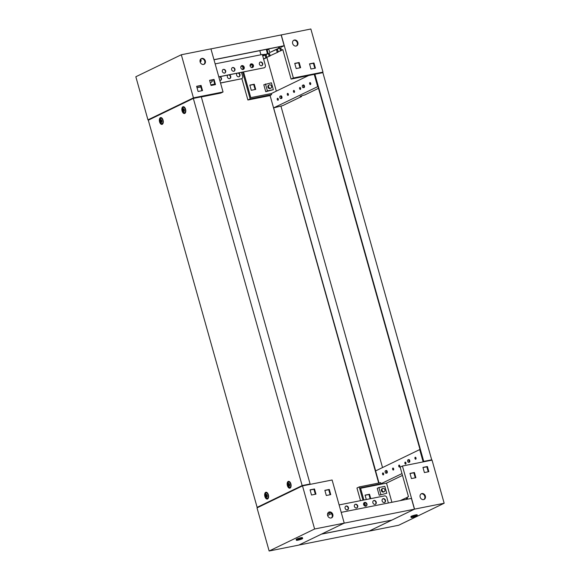 <?xml version="1.0" encoding="UTF-8"?>
<svg xmlns="http://www.w3.org/2000/svg" width="580" height="580" viewBox="0 0 580 580"><rect width="100%" height="100%" fill="white"/><g stroke="black" fill="none" stroke-linecap="round" stroke-linejoin="round"><path stroke-width="0.87" d="M415.759 459.2A1.015 0.558 -101.2 0 0 416.02 458.055A1.015 0.558 -101.2 0 0 415.287 457.236A1.015 0.558 -101.2 0 0 415.215 457.265A1.015 0.558 -101.2 0 0 414.954 458.41A1.015 0.558 -101.2 0 0 415.686 459.229A1.015 0.558 -101.2 0 0 415.759 459.2M405.696 464.072A1.015 0.558 -101.2 0 0 405.957 462.92A1.015 0.558 -101.2 0 0 405.224 462.108A1.015 0.558 -101.2 0 0 405.152 462.129A1.015 0.558 -101.2 0 0 404.898 463.275A1.015 0.558 -101.2 0 0 405.623 464.094A1.015 0.558 -101.2 0 0 405.696 464.072M399.555 467.038A1.015 0.558 -101.2 0 0 399.816 465.892A1.015 0.558 -101.2 0 0 399.084 465.073A1.015 0.558 -101.2 0 0 399.011 465.102A1.015 0.558 -101.2 0 0 398.757 466.248A1.015 0.558 -101.2 0 0 399.482 467.067A1.015 0.558 -101.2 0 0 399.555 467.038M393.421 470.01A1.015 0.558 -101.2 0 0 393.675 468.858A1.015 0.558 -101.2 0 0 392.95 468.046A1.015 0.558 -101.2 0 0 392.87 468.067A1.015 0.558 -101.2 0 0 392.616 469.22A1.015 0.558 -101.2 0 0 393.341 470.032A1.015 0.558 -101.2 0 0 393.421 470.01M383.358 474.875A1.015 0.558 -101.2 0 0 383.612 473.729A1.015 0.558 -101.2 0 0 382.887 472.91A1.015 0.558 -101.2 0 0 382.807 472.939A1.015 0.558 -101.2 0 0 382.553 474.085A1.015 0.558 -101.2 0 0 383.278 474.904A1.015 0.558 -101.2 0 0 383.358 474.875M421.102 493.899A3.154 2.617 -115.8 0 1 424.77 496.342A3.154 2.617 -115.8 0 1 423.828 499.539M425.343 496.067A3.154 2.617 -115.8 0 1 424.125 499.423A3.154 2.617 -115.8 0 1 420.159 497.096A3.154 2.617 -115.8 0 1 421.377 493.739A3.154 2.617 -115.8 0 1 425.343 496.067M369.068 531.099L414.555 509.131L402.433 466.023L400.164 467.117L408.465 496.654L407.146 497.292L407.667 499.155M407.515 499.184L407.066 497.589L403.868 498.873L404.144 499.851M403.992 499.887L403.796 499.177L402.868 499.358L400.236 500.634M415.846 457.613A1.015 0.558 -101.2 0 0 416.056 458.664M405.783 462.485A1.015 0.558 -101.2 0 0 405.993 463.536M399.642 465.45A1.015 0.558 -101.2 0 0 399.852 466.501M393.501 468.423A1.015 0.558 -101.2 0 0 393.711 469.474M383.438 473.287A1.015 0.558 -101.2 0 0 383.648 474.338M402.433 466.023L432.049 460.136L444.164 503.244L398.685 525.248L369.076 531.135M401.976 473.584L381.002 483.727L380.697 482.654L359.23 486.917L356.954 488.019L360.513 500.671M406.145 497.778L406.595 499.365M402.868 499.358L403.071 500.069M364.574 505.927L363.769 503.07M362.957 500.185L359.23 486.917M414.555 509.131L444.164 503.244M424.408 472.577L422.95 467.408L427.395 466.523L428.845 471.692L424.408 472.577M411.438 478.572L409.98 473.396L414.424 472.512L415.875 477.688L411.438 478.572M365.11 495.276L368.945 494.515L370.134 498.764M381.002 483.727L360.455 487.816L363.885 500.003M365.639 506.238L364.581 502.476M378.994 482.988L375.601 470.916L419.695 449.587L423.153 461.897M360.586 488.273L386.512 483.118L391.899 502.287M402.484 475.39L386.512 483.118M422.994 467.56L426.822 466.798L428.236 471.815M410.024 473.548L413.852 472.787L415.265 477.811M370.75 498.64L369.511 494.24L365.067 495.124L366.306 499.525M369.511 494.24L368.945 494.515M414.424 472.512L413.852 472.787M427.395 466.523L426.822 466.798M382.706 488.44L382.046 488.759A1.805 1.494 64.2 0 0 383.619 492.007L384.272 491.688A1.805 1.494 64.2 0 0 382.706 488.44A1.805 1.494 64.2 0 0 384.272 491.688M379.182 495.226L386.759 493.247L384.823 486.345L378.899 487.519L377.239 488.324L379.182 495.226L386.759 493.247M380.835 494.421L378.899 487.519M416.933 516.048A3.248 0.384 -15.7 0 1 413.46 517.186A3.248 0.384 -15.7 0 1 411.14 517.462A3.248 0.384 -15.7 0 1 411.597 517.113A3.248 0.384 -15.7 0 1 415.062 515.975A3.248 0.384 -15.7 0 1 417.39 515.7A3.248 0.384 -15.7 0 1 416.933 516.048M411.14 517.462L410.894 516.599A3.248 0.384 -15.7 0 1 411.358 516.251A3.248 0.384 -15.7 0 1 414.823 515.112A3.248 0.384 -15.7 0 1 417.15 514.837L417.39 515.7M200.687 59.08A1.581 0.863 78.8 0 1 200.629 61.661A1.581 0.863 78.8 0 1 200.513 61.705A1.581 0.863 78.8 0 1 200.056 61.589M201.079 58.739A3.154 2.617 -115.8 0 1 204.755 61.183A3.154 2.617 -115.8 0 1 203.812 64.38M200.136 61.937A3.154 2.617 -115.8 0 1 201.354 58.58A3.154 2.617 -115.8 0 1 205.32 60.907A3.154 2.617 -115.8 0 1 204.102 64.264A3.154 2.617 -115.8 0 1 200.136 61.937M200.042 97.07L198.824 97.317M200.97 96.889L199.955 96.766M223.046 91.981L193.437 97.868L147.951 119.864L135.836 76.756L181.315 54.752L210.924 48.865L223.046 91.981L220.77 93.083L201.318 96.947M149.676 119.524L147.951 119.864M200.926 61.364A1.581 0.863 78.8 0 1 200.238 59.791A1.581 0.863 78.8 0 0 200.926 61.364M201.071 85.419L202.529 90.596L198.085 91.481L196.635 86.304L201.071 85.419L200.506 85.695L201.92 90.719M214.042 79.431L215.499 84.6L211.055 85.485L209.605 80.316L214.042 79.431L213.476 79.706L214.89 84.724M181.315 54.752L193.437 97.868M196.678 86.456L200.506 85.695M209.648 80.468L213.476 79.706M327.627 515.49A3.154 2.617 64.2 0 0 331.593 517.817A3.154 2.617 64.2 0 0 332.811 514.46A3.154 2.617 64.2 0 0 328.845 512.133A3.154 2.617 64.2 0 0 327.627 515.49L331.644 513.517M328.57 512.292A3.154 2.617 -115.8 0 1 332.238 514.736A3.154 2.617 -115.8 0 1 331.296 517.933M257.02 507.884L302.499 485.888L314.621 529.003L269.142 551L257.02 507.884M269.142 551L298.751 545.113L344.23 523.116L332.108 480.001L302.499 485.888M344.23 523.116L314.621 529.003M310.061 489.846L311.518 495.023L315.955 494.138L314.505 488.962L310.061 489.846M324.851 490.325L326.308 495.494L330.745 494.61L329.295 489.44L324.851 490.325M332.369 515.852L331.622 513.525M310.104 489.998L313.932 489.237L315.346 494.262M324.894 490.477L328.722 489.716L330.136 494.733M328.722 489.716L329.295 489.44M313.932 489.237L314.505 488.962M296.858 539.922A3.248 0.384 -15.7 0 1 300.324 538.784A3.248 0.384 -15.7 0 1 302.651 538.515A3.248 0.384 -15.7 0 1 302.187 538.863A3.248 0.384 -15.7 0 1 298.722 539.995A3.248 0.384 -15.7 0 1 296.402 540.27A3.248 0.384 -15.7 0 1 296.858 539.922M296.402 540.27L296.155 539.407A3.248 0.384 -15.7 0 1 296.619 539.059A3.248 0.384 -15.7 0 1 300.085 537.921A3.248 0.384 -15.7 0 1 302.412 537.653L302.651 538.515M277.501 98.281A1.015 0.558 -101.2 0 0 277.24 99.426A1.015 0.558 -101.2 0 0 277.972 100.246A1.015 0.558 -101.2 0 0 278.045 100.224A1.015 0.558 -101.2 0 0 278.298 99.071A1.015 0.558 -101.2 0 0 277.574 98.259A1.015 0.558 -101.2 0 0 277.501 98.281M278.132 98.636A1.015 0.558 -101.2 0 0 278.342 99.688M287.564 93.416A1.015 0.558 -101.2 0 0 287.303 94.562A1.015 0.558 -101.2 0 0 288.035 95.381A1.015 0.558 -101.2 0 0 288.108 95.352A1.015 0.558 -101.2 0 0 288.361 94.206A1.015 0.558 -101.2 0 0 287.637 93.387A1.015 0.558 -101.2 0 0 287.564 93.416M288.195 93.764A1.015 0.558 -101.2 0 0 288.405 94.816M293.705 90.444A1.015 0.558 -101.2 0 0 293.444 91.589A1.015 0.558 -101.2 0 0 294.169 92.408A1.015 0.558 -101.2 0 0 294.248 92.387A1.015 0.558 -101.2 0 0 294.502 91.234A1.015 0.558 -101.2 0 0 293.777 90.422A1.015 0.558 -101.2 0 0 293.705 90.444M294.336 90.799A1.015 0.558 -101.2 0 0 294.538 91.85M299.838 87.471A1.015 0.558 -101.2 0 0 299.584 88.624A1.015 0.558 -101.2 0 0 300.31 89.443A1.015 0.558 -101.2 0 0 300.389 89.414A1.015 0.558 -101.2 0 0 300.643 88.269A1.015 0.558 -101.2 0 0 299.918 87.45A1.015 0.558 -101.2 0 0 299.838 87.471M300.469 87.826A1.015 0.558 -101.2 0 0 300.679 88.878M309.901 82.606A1.015 0.558 -101.2 0 0 309.647 83.752A1.015 0.558 -101.2 0 0 310.373 84.571A1.015 0.558 -101.2 0 0 310.452 84.549A1.015 0.558 -101.2 0 0 310.706 83.397A1.015 0.558 -101.2 0 0 309.981 82.585A1.015 0.558 -101.2 0 0 309.901 82.606M310.532 82.962A1.015 0.558 -101.2 0 0 310.742 84.013M297.852 42.514A3.154 2.617 64.2 0 0 293.886 40.187A3.154 2.617 64.2 0 0 292.668 43.544A3.154 2.617 64.2 0 0 296.634 45.871A3.154 2.617 64.2 0 0 297.852 42.514M293.611 40.346A3.154 2.617 -115.8 0 1 297.286 42.79A3.154 2.617 -115.8 0 1 296.344 45.987M318.485 88.327L304.79 94.953A3.154 0.37 164.3 0 0 301.673 95.816A3.154 0.37 164.3 0 0 300.157 96.577A3.154 0.37 164.3 0 0 301.607 96.497L282.743 105.618L273.564 107.902L270.048 95.396L271.629 94.634L250.161 98.897L242.65 72.166M242.875 69.498L243.825 68.679M243.854 68.592L241.998 69.303M242.788 69.18L242.048 69.332M250.038 65.409L252.314 64.315M250.052 65.67L252.503 64.481M263.545 58.877L266.757 57.587L263.61 59.109M266.829 57.289L270.026 56.006L266.829 57.289L266.162 54.919L265.161 55.404L265.829 57.775M270.106 55.702L278.125 52.091L270.106 55.702L269.439 53.331L268.438 53.817L269.106 56.188M278.197 51.787L281.401 50.503L278.197 51.787L277.53 49.416L276.529 49.902L277.196 52.272M315.15 74.189L291.095 79.097L293.371 78.003L322.98 72.116L310.858 29L281.133 34.945L284.164 45.718L281.662 46.929L283.272 45.994L213.991 59.783M241.874 78.597L247.892 99.999L250.161 98.897M247.892 99.999L270.099 95.584M321.153 72.993L322.98 72.116M277.523 48.93L279.632 48.154L279.248 46.792M266.155 54.433L268.264 53.657L267.133 49.996L268.794 49.184M243.013 66.113L242.512 66.359L243.179 68.73M282.859 49.8L281.474 50.206L280.807 47.836L279.806 48.321L280.474 50.692M281.474 50.206L282.793 49.568L291.095 79.097M293.371 78.003L281.249 34.887M255.106 89.523L253.692 84.506L249.864 85.267M251.582 67.599A3.154 2.617 64.2 0 0 252.38 64.539M315.418 68.157L313.961 62.981L309.524 63.865L310.974 69.034L315.418 68.157M300.629 67.679L299.171 62.509L294.734 63.387L296.184 68.563L300.629 67.679M271.629 94.634L271.324 93.554L250.785 97.636L243.571 71.978M317.978 86.507L273.564 107.902M317.659 86.572L314.142 74.066M271.324 93.554L308.263 75.69M243.614 66.794L243.948 67.976M280.872 48.067L281.401 50.503M277.595 49.648L278.125 52.091M269.504 53.563L270.026 56.006M266.227 55.151L266.757 57.587M251.278 90.284L255.715 89.407L254.265 84.231L249.82 85.115L251.278 90.284M251.669 67.621A3.154 2.617 64.2 0 0 251.727 67.592A3.154 2.617 64.2 0 0 253.069 65.402M266.22 55.158L276.327 91.132M309.568 64.017L313.396 63.256L314.802 68.273M294.778 63.539L298.606 62.778L300.019 67.802M301.607 96.497L301.44 95.896M298.606 62.778L299.171 62.509M253.692 84.506L254.265 84.231M313.396 63.256L313.961 62.981M280.735 48.133L279.806 48.321M277.457 49.72L276.529 49.902M269.359 53.636L268.438 53.817M266.089 55.216L265.161 55.404M243.15 66.229L242.512 66.359M268.576 86.819A1.805 1.494 -115.8 0 1 271.541 86.231A1.805 1.494 -115.8 0 1 268.576 86.819M270.845 88.145L270.186 88.465A1.805 1.494 -115.8 0 1 268.613 85.216L269.272 84.897M263.806 84.781L271.389 82.802L273.332 89.704L265.749 91.683L263.806 84.781M265.466 83.984L267.409 90.879L273.332 89.704M267.409 90.879L265.749 91.683M385.468 470.75A1.262 0.689 -101.2 0 0 385.142 472.135A1.262 0.689 -101.2 0 0 386.012 473.2A1.262 0.689 -101.2 0 0 386.149 473.164A1.262 0.689 -101.2 0 0 386.454 471.692A1.262 0.689 -101.2 0 0 385.519 470.728A1.262 0.689 -101.2 0 0 385.468 470.75M386.606 473.128A1.356 0.739 -101.2 0 0 386.766 473.142A1.356 0.739 -101.2 0 0 386.809 473.135A1.356 0.739 -101.2 0 0 386.911 473.099A1.356 0.739 -101.2 0 0 387.251 471.569A1.356 0.739 -101.2 0 0 386.287 470.482A1.356 0.739 -101.2 0 0 386.236 470.496A1.356 0.739 -101.2 0 0 386.186 470.518M424.016 461.47L423.4 461.557L423.741 461.397L314.911 74.24L314.57 74.4L423.4 461.557M430.324 460.476L431.694 459.81L322.871 72.652L314.911 74.24M423.741 461.397L431.694 459.81M270.186 95.874L378.682 483.053M273.615 107.887L375.651 470.887M280.966 106.241L382.532 467.56M407.979 459.86A1.262 0.689 -101.2 0 0 407.653 461.245A1.262 0.689 -101.2 0 0 408.523 462.311A1.262 0.689 -101.2 0 0 408.661 462.274A1.262 0.689 -101.2 0 0 408.973 460.803A1.262 0.689 -101.2 0 0 408.03 459.838A1.262 0.689 -101.2 0 0 407.979 459.86M409.125 462.238A1.356 0.739 -101.2 0 0 409.277 462.253A1.356 0.739 -101.2 0 0 409.328 462.245A1.356 0.739 -101.2 0 0 409.422 462.209A1.356 0.739 -101.2 0 0 409.77 460.679A1.356 0.739 -101.2 0 0 408.798 459.592A1.356 0.739 -101.2 0 0 408.748 459.607A1.356 0.739 -101.2 0 0 408.697 459.628M280.154 96.091A1.262 0.689 -101.2 0 0 279.828 97.484A1.262 0.689 -101.2 0 0 280.698 98.542A1.262 0.689 -101.2 0 0 280.836 98.506A1.262 0.689 -101.2 0 0 281.148 97.041A1.262 0.689 -101.2 0 0 280.205 96.077A1.262 0.689 -101.2 0 0 280.154 96.091M281.3 98.469A1.356 0.739 -101.2 0 0 281.452 98.484A1.356 0.739 -101.2 0 0 281.503 98.484A1.356 0.739 -101.2 0 0 281.597 98.448A1.356 0.739 -101.2 0 0 281.945 96.918A1.356 0.739 -101.2 0 0 280.974 95.823A1.356 0.739 -101.2 0 0 280.923 95.838A1.356 0.739 -101.2 0 0 280.872 95.859M302.673 85.202A1.262 0.689 -101.2 0 0 302.339 86.594A1.262 0.689 -101.2 0 0 303.209 87.653A1.262 0.689 -101.2 0 0 303.347 87.616A1.262 0.689 -101.2 0 0 303.659 86.152A1.262 0.689 -101.2 0 0 302.716 85.188A1.262 0.689 -101.2 0 0 302.673 85.202M303.811 87.58A1.356 0.739 -101.2 0 0 303.964 87.594A1.356 0.739 -101.2 0 0 304.014 87.587A1.356 0.739 -101.2 0 0 304.116 87.558A1.356 0.739 -101.2 0 0 304.457 86.028A1.356 0.739 -101.2 0 0 303.485 84.934A1.356 0.739 -101.2 0 0 303.442 84.948A1.356 0.739 -101.2 0 0 303.383 84.97M160.37 120.698L161.428 122.249L161.813 121.372L160.762 119.828L160.37 120.698M160.892 119.922L160.559 120.662L161.479 122.119M162.19 123.554A2.704 1.479 78.8 0 1 161.994 123.62A2.704 1.479 78.8 0 1 160.051 121.438A2.704 1.479 78.8 0 1 160.74 118.378A2.704 1.479 78.8 0 1 160.935 118.313A2.704 1.479 78.8 0 1 162.879 120.488A2.704 1.479 78.8 0 1 162.19 123.554M161.479 122.416A1.443 0.79 78.8 0 1 160.37 121.387A1.443 0.79 78.8 0 1 160.703 119.661A1.443 0.79 78.8 0 1 161.82 120.683A1.443 0.79 78.8 0 1 161.479 122.416M288.209 481.443A3.466 1.899 78.8 0 1 289.101 481.422A3.466 1.899 78.8 0 1 291 484.387A3.466 1.899 78.8 0 1 290.377 487.86A3.466 1.899 78.8 0 1 290.072 488.077A3.466 1.899 78.8 0 1 287.39 485.605A3.466 1.899 78.8 0 1 288.209 481.443M289.326 481.965A2.806 1.537 78.8 0 1 289.5 481.857A2.806 1.537 78.8 0 1 289.688 481.791M182.896 106.785A3.466 1.899 78.8 0 1 183.787 106.763A3.466 1.899 78.8 0 1 185.694 109.736A3.466 1.899 78.8 0 1 185.071 113.209A3.466 1.899 78.8 0 1 184.759 113.419A3.466 1.899 78.8 0 1 182.076 110.954A3.466 1.899 78.8 0 1 182.896 106.785M184.019 107.307A2.806 1.537 78.8 0 1 184.186 107.206A2.806 1.537 78.8 0 1 184.382 107.141M265.698 492.333A3.466 1.899 78.8 0 1 266.582 492.311A3.466 1.899 78.8 0 1 268.489 495.276A3.466 1.899 78.8 0 1 267.866 498.749A3.466 1.899 78.8 0 1 267.561 498.967A3.466 1.899 78.8 0 1 264.879 496.495A3.466 1.899 78.8 0 1 265.698 492.333M266.814 492.855A2.806 1.537 78.8 0 1 266.981 492.746A2.806 1.537 78.8 0 1 267.177 492.681M160.385 117.675A3.466 1.899 78.8 0 1 161.276 117.653A3.466 1.899 78.8 0 1 163.176 120.625A3.466 1.899 78.8 0 1 162.559 124.098A3.466 1.899 78.8 0 1 162.248 124.308A3.466 1.899 78.8 0 1 159.565 121.843A3.466 1.899 78.8 0 1 160.385 117.675M193.329 98.412L302.151 485.569L257.129 507.348L148.306 120.191L193.329 98.412L201.282 96.824L310.111 483.981L308.002 484.793M310.111 483.981L302.151 485.569M258.847 507.007L257.129 507.348M162.958 123.525A2.806 1.537 78.8 0 1 162.559 123.504M268.272 498.184A2.806 1.537 78.8 0 1 267.873 498.162M185.469 112.636A2.806 1.537 78.8 0 1 185.071 112.614M290.783 487.294A2.806 1.537 78.8 0 1 290.384 487.272M182.888 109.809L183.94 111.36L184.324 110.483L183.273 108.938L182.888 109.809M183.403 109.033L183.07 109.772L183.998 111.229M184.701 112.665A2.704 1.479 78.8 0 1 184.505 112.73A2.704 1.479 78.8 0 1 182.562 110.548A2.704 1.479 78.8 0 1 183.251 107.488A2.704 1.479 78.8 0 1 183.447 107.423A2.704 1.479 78.8 0 1 185.39 109.598A2.704 1.479 78.8 0 1 184.701 112.665M183.998 111.527A1.443 0.79 78.8 0 1 182.881 110.497A1.443 0.79 78.8 0 1 183.222 108.772A1.443 0.79 78.8 0 1 184.331 109.794A1.443 0.79 78.8 0 1 183.998 111.527M265.683 495.356L266.735 496.9L267.126 496.03L266.075 494.486L265.683 495.356M266.198 494.58L265.872 495.32L266.793 496.77M267.503 498.205A2.704 1.479 78.8 0 1 267.3 498.271A2.704 1.479 78.8 0 1 265.364 496.096A2.704 1.479 78.8 0 1 266.046 493.036A2.704 1.479 78.8 0 1 266.249 492.964A2.704 1.479 78.8 0 1 268.185 495.146A2.704 1.479 78.8 0 1 267.503 498.205M266.793 497.075A1.443 0.79 78.8 0 1 265.676 496.045A1.443 0.79 78.8 0 1 266.017 494.312A1.443 0.79 78.8 0 1 267.133 495.342A1.443 0.79 78.8 0 1 266.793 497.075M288.195 484.467L289.253 486.011L289.637 485.141L288.586 483.597L288.195 484.467M288.717 483.691L288.383 484.43L289.304 485.88M290.014 487.316A2.704 1.479 78.8 0 1 289.812 487.381A2.704 1.479 78.8 0 1 287.876 485.206A2.704 1.479 78.8 0 1 288.557 482.147A2.704 1.479 78.8 0 1 288.76 482.074A2.704 1.479 78.8 0 1 290.703 484.257A2.704 1.479 78.8 0 1 290.014 487.316M289.304 486.185A1.443 0.79 78.8 0 1 288.188 485.155A1.443 0.79 78.8 0 1 288.528 483.423A1.443 0.79 78.8 0 1 289.645 484.452A1.443 0.79 78.8 0 1 289.304 486.185M391.681 520.13L321.378 534.165L298.867 545.055L369.192 531.077L391.703 520.188M328.229 513.568L329.179 513.38M346.738 509.892L347.688 509.704M355.989 508.051L356.939 507.863M382.757 498.865A2.03 1.682 -115.8 0 1 384.511 502.49M385.468 500.264A2.03 1.682 -115.8 0 1 382.133 500.924A2.03 1.682 -115.8 0 1 385.468 500.264M373.498 500.7A2.03 1.682 -115.8 0 1 375.253 504.332M376.217 502.106A2.03 1.682 -115.8 0 1 372.882 502.766A2.03 1.682 -115.8 0 1 376.217 502.106M364.247 502.541A2.03 1.682 -115.8 0 1 366.002 506.173M366.959 503.94A2.03 1.682 -115.8 0 1 363.631 504.607A2.03 1.682 -115.8 0 1 366.959 503.94M354.996 504.382A2.03 1.682 -115.8 0 1 356.751 508.015M357.708 505.782A2.03 1.682 -115.8 0 1 354.38 506.449A2.03 1.682 -115.8 0 1 357.708 505.782M345.738 506.224A2.03 1.682 -115.8 0 1 347.5 509.849M348.457 507.623A2.03 1.682 -115.8 0 1 345.122 508.283A2.03 1.682 -115.8 0 1 348.457 507.623M329.687 512.227A2.03 1.682 -115.8 0 1 328.99 513.532M329.998 512.307A2.03 1.682 -115.8 0 1 327.707 513.38M341.207 512.365L411.409 498.409L414.439 509.189L344.114 523.167L321.603 534.057L391.928 520.079L414.439 509.189M388.382 502.99L386.896 497.705A2.255 1.871 64.2 0 0 384.438 495.914L339.119 504.926M211.809 80.033A2.03 1.682 -115.8 0 1 211.25 82.273M212.179 79.96A2.03 1.682 -115.8 0 1 210.134 82.2M219.508 76.763A2.03 1.682 -115.8 0 1 220.501 80.431M220.059 76.654A2.03 1.682 -115.8 0 1 219.813 80.482M228.759 74.921A2.03 1.682 -115.8 0 1 229.752 78.597M229.31 74.813A2.03 1.682 -115.8 0 1 229.934 78.525A2.03 1.682 -115.8 0 1 227.81 75.11M238.01 73.087A2.03 1.682 -115.8 0 1 239.011 76.756M238.561 72.978A2.03 1.682 -115.8 0 1 239.185 76.683A2.03 1.682 -115.8 0 1 237.061 73.276M242.542 65.852L240.867 66.664M242.353 65.786L241.135 66.127M220.53 83.041L241.36 78.8L220.501 82.947M214.709 84.1L210.881 84.861M200.832 86.855L197.004 87.616M241.36 78.8A2.255 1.871 64.2 0 0 241.737 78.677A2.255 1.871 64.2 0 0 242.607 76.277L241.512 72.391M197.026 87.71L200.854 86.949M210.91 84.956L214.738 84.194M241.563 78.749A2.255 1.871 -115.8 0 1 241.396 78.837A2.255 1.871 -115.8 0 1 241.019 78.967M222.981 69.484A2.03 1.682 -115.8 0 1 224.736 73.116M222.365 71.543A2.03 1.682 -115.8 0 1 225.692 70.883A2.03 1.682 -115.8 0 1 222.365 71.543M232.232 67.642A2.03 1.682 -115.8 0 1 233.987 71.275M231.616 69.709A2.03 1.682 -115.8 0 1 234.944 69.042A2.03 1.682 -115.8 0 1 231.616 69.709M241.483 65.801A2.03 1.682 -115.8 0 1 243.245 69.433M240.867 67.867A2.03 1.682 -115.8 0 1 244.202 67.207A2.03 1.682 -115.8 0 1 240.867 67.867M250.741 63.967A2.03 1.682 -115.8 0 1 252.496 67.592M250.125 66.026A2.03 1.682 -115.8 0 1 253.453 65.366A2.03 1.682 -115.8 0 1 250.125 66.026M259.992 62.125A2.03 1.682 -115.8 0 1 261.747 65.757M259.376 64.192A2.03 1.682 -115.8 0 1 262.704 63.525A2.03 1.682 -115.8 0 1 259.376 64.192M279.603 48.046L269.736 52.541L278.835 48.14L278.501 46.944M279.575 47.966L278.835 48.14M213.962 59.675L284.164 45.718M268.228 53.541L262.762 56.072M268.207 53.461L262.566 55.39M267.467 53.643L266.481 50.148L268.757 49.046L269.736 52.541M280.945 46.458L281.111 47.038M260.935 54.774L259.782 50.663M262.385 54.745L264.552 54.31L264.734 54.962M200.796 59.254A1.581 0.863 -101.2 0 0 201.093 60.762M210.931 48.901L281.133 34.945M218.805 76.901L264.103 67.802A2.255 1.871 64.2 0 0 264.48 67.671A2.255 1.871 64.2 0 0 265.35 65.279L262.32 54.498L215.144 63.88M264.103 67.802L218.783 76.814M264.306 67.744A2.255 1.871 -115.8 0 1 264.139 67.838A2.255 1.871 -115.8 0 1 263.762 67.969M267.133 49.996L266.481 50.148M386.012 473.2L386.766 473.142M385.519 470.728L386.236 470.496M408.523 462.311L409.277 462.253M408.03 459.838L408.748 459.607M280.698 98.542L281.452 98.484M280.205 96.077L280.923 95.838M303.209 87.653L303.964 87.594M302.716 85.188L303.442 84.948M161.994 123.62L162.951 123.424M160.935 118.313L161.9 118.117M184.505 112.73L185.469 112.534M183.447 107.423L184.411 107.228M267.3 498.271L268.264 498.082M266.249 492.964L267.213 492.775M289.812 487.381L290.776 487.193M288.76 482.074L289.724 481.886"/></g></svg>

